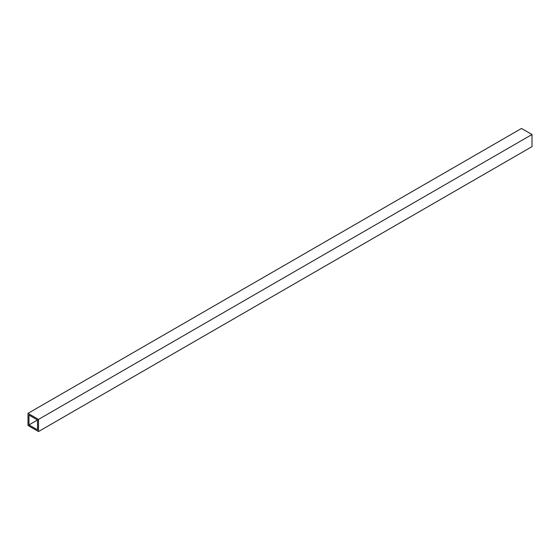 <?xml version="1.0" encoding="UTF-8"?>
<svg xmlns="http://www.w3.org/2000/svg" width="560" height="560" viewBox="0 0 560 560"><rect width="100%" height="100%" fill="white"/><g stroke="black" fill="none" stroke-linecap="round" stroke-linejoin="round"><path stroke-width="0.84" d="M28 425.488L38.5 431.55L38.5 419.426L28 413.364L28 425.488M37.513 429.849L37.513 420L28.987 415.072L28.987 424.921L37.513 429.849M38.5 431.55L532 146.636L532 134.512L521.5 128.45L28 413.364M38.5 419.426L532 134.512M28.987 424.921L37.513 420"/></g></svg>
